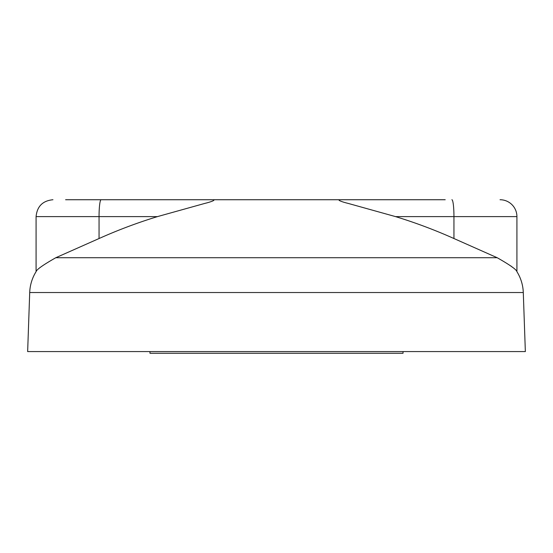 <?xml version="1.0" encoding="UTF-8"?>
<svg xmlns="http://www.w3.org/2000/svg" width="553" height="553" viewBox="0 0 553 553"><rect width="100%" height="100%" fill="white"/><g stroke="black" fill="none" stroke-linecap="round" stroke-linejoin="round"><path stroke-width="0.83" d="M149.967 351.577L149.967 353.263L403.033 353.263L403.033 351.577M65.613 199.737L211.716 199.737C217.951 199.578 209.691 202.267 204.997 203.359L157.467 216.61C137.545 222.707 118.072 230.013 99.049 238.53L55.784 257.733C43.106 264.928 36.539 269.574 36.083 271.661A42.18 42.18 0 0 0 29.71 292.53L27.65 351.577L525.35 351.577L523.29 292.53A42.18 42.18 0 0 0 516.917 271.661C516.474 269.581 509.907 264.935 497.216 257.733L453.951 238.53C434.803 229.965 415.331 222.659 395.533 216.61L347.899 203.331C343.15 202.232 335.097 199.564 341.284 199.737L445.213 199.737M211.716 199.737L341.284 199.737M182.863 199.737L149.967 199.737M303.597 199.737L249.403 199.737M497.216 257.733L55.784 257.733L61.362 255.265M36.083 271.661L36.083 216.61C37.086 206.359 42.712 200.732 52.957 199.737M510.979 266.034L512.444 267.265M403.033 199.737L305.187 199.737M500.043 199.737A16.873 16.873 0 0 1 516.917 216.61L395.533 216.61M29.71 292.53L523.29 292.53M99.049 238.53L99.049 216.61L36.083 216.61M157.467 216.61L99.049 216.61A16.873 2.053 -90 0 1 101.109 199.737M453.951 238.53L453.951 216.61A16.873 2.053 -90 0 0 451.891 199.737M516.917 271.661L516.917 216.61"/></g></svg>
